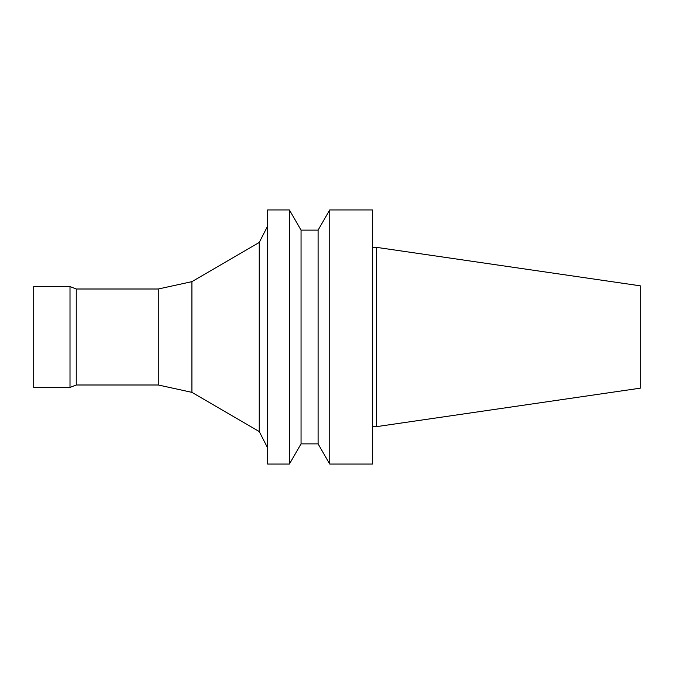 <?xml version="1.0" encoding="UTF-8"?>
<svg xmlns="http://www.w3.org/2000/svg" width="674" height="674" viewBox="0 0 674 674"><rect width="100%" height="100%" fill="white"/><g stroke="black" fill="none" stroke-linecap="round" stroke-linejoin="round"><path stroke-width="0.51" stroke-dasharray="3.37 2.53" d="M372.495 209.951L372.495 464.049M372.495 426.642L372.495 247.358L372.495 426.642M329.738 209.951L329.738 464.049M318.094 230.12L318.094 443.88M301.051 230.12L301.051 443.88M289.407 209.951L289.407 464.049M267.629 209.951L267.629 464.049M267.629 447.915L267.629 226.085L267.629 447.915M259.246 242.455L259.246 431.545M191.913 281.648L191.913 392.352M158.255 289.003L158.255 384.997M76.246 289.003L76.246 384.997M70.003 286.585L70.003 387.415M33.7 286.585L33.7 387.415M376.522 247.358L376.522 426.642M640.3 285.827L640.3 388.173"/><path stroke-width="1.01" d="M372.495 464.049L372.495 209.951L329.738 209.951L329.738 464.049L372.495 464.049M318.094 230.12L301.051 230.12L301.051 443.88L318.094 443.88L318.094 230.12L329.738 209.951M318.094 443.88L329.738 464.049M301.051 443.88L289.407 464.049L289.407 209.951L301.051 230.12M289.407 464.049L267.629 464.049L267.629 209.951L289.407 209.951M158.255 384.997L158.255 289.003L76.246 289.003L76.246 384.997L158.255 384.997L191.913 392.352L259.246 431.545L259.246 242.455L267.629 226.085M259.246 431.545L267.629 447.915M191.913 392.352L191.913 281.648L259.246 242.455M76.246 384.997L70.003 387.415L70.003 286.585L76.246 289.003M70.003 387.415L33.7 387.415L33.7 286.585L70.003 286.585M372.495 426.642L376.522 426.642L376.522 247.358L372.495 247.358M376.522 426.642L640.3 388.173L640.3 285.827L376.522 247.358M158.255 289.003L191.913 281.648"/></g></svg>
